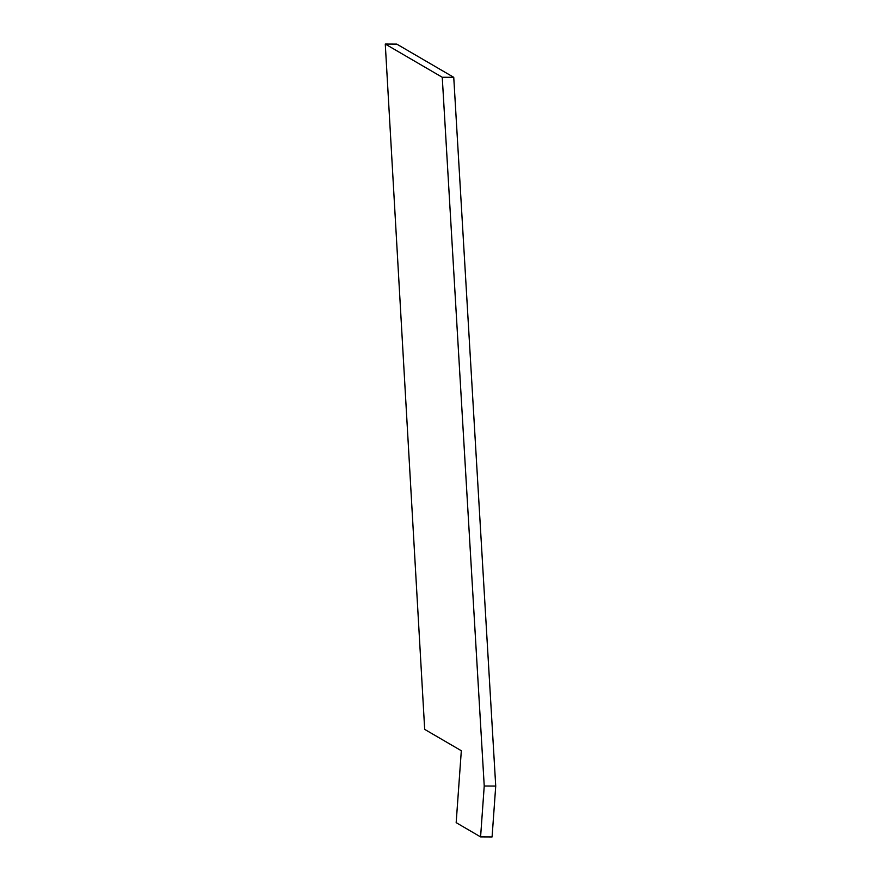 <?xml version="1.0" encoding="UTF-8"?>
<svg xmlns="http://www.w3.org/2000/svg" width="881" height="881" viewBox="0 0 881 881"><rect width="100%" height="100%" fill="white"/><g stroke="black" fill="none" stroke-linecap="round" stroke-linejoin="round"><path stroke-width="1.32" d="M480.586 836.895L456.171 822.656L461.325 750.733L424.686 729.38L385.272 44.05L442.251 77.264L484.231 786.006L480.586 836.895L492.083 836.95L495.728 786.061L484.231 786.006M442.251 77.264L453.748 77.319L396.769 44.105L385.272 44.05M453.748 77.319L495.728 786.061"/></g></svg>
